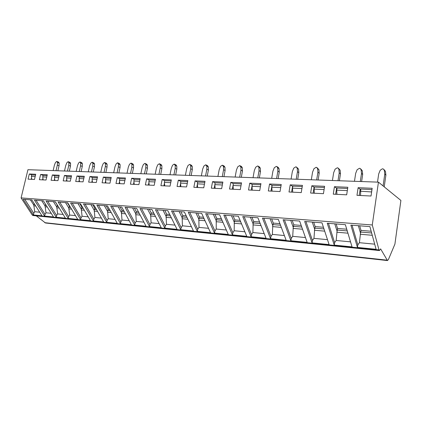 <?xml version="1.0" encoding="UTF-8"?>
<svg xmlns="http://www.w3.org/2000/svg" width="422" height="422" viewBox="0 0 422 422"><rect width="100%" height="100%" fill="white"/><g stroke="black" fill="none" stroke-linecap="round" stroke-linejoin="round"><path stroke-width="0.63" d="M36.297 215.864L45.507 223.001L387.47 260.564L388.409 259.556L394.913 244.111L400.9 200.439L378.444 182.151L372.278 224.973L379.009 249.903L379.494 250.557L380.623 248.885L387.47 260.564M378.444 182.151L27.936 169.697L21.1 197.902L32.262 215.051L33.021 215.531L379.494 250.557M21.1 197.902L372.278 224.973M357.445 247.424L350.872 225.105L369.899 226.603L376.097 249.291L357.445 247.424L357.819 244.897L352.043 225.195M334.245 245.098L327.235 223.238L345.37 224.673L352.048 246.881L334.245 245.098L334.625 242.629L328.464 223.338M312.074 242.877L304.668 221.46L321.981 222.827L329.091 244.581L312.074 242.877L312.459 240.466L305.95 221.561M290.869 240.751L283.109 219.762L299.657 221.065L307.147 242.381L290.869 240.751L291.259 238.393L284.439 219.867M270.565 238.715L262.489 218.137L278.314 219.382L286.153 240.276L270.565 238.715L270.961 236.41L263.861 218.243M251.106 236.768L242.75 216.581L257.905 217.773L266.045 238.261L251.106 236.768L251.507 234.511L244.159 216.692M232.443 234.896L223.834 215.088L238.356 216.233L246.775 236.331L232.443 234.896L232.849 232.686L225.274 215.199M214.529 233.102L205.693 213.659L219.619 214.756L228.286 234.479L214.529 233.102L214.935 230.934L207.16 213.775M197.311 231.377L188.275 212.282L201.647 213.337L210.531 232.701L197.311 231.377L197.723 229.257L189.773 212.403M180.764 229.716L171.548 210.963L184.393 211.976L193.471 230.992L180.764 229.716L181.17 227.637L173.062 211.084M164.833 228.123L155.46 209.697L167.814 210.673L177.066 229.346L164.833 228.123L165.245 226.081L156.995 209.818M149.499 226.582L139.983 208.479L151.873 209.412L161.278 227.764L149.499 226.582L149.91 224.583L141.534 208.6M134.718 225.105L125.081 207.302L136.528 208.204L146.07 226.239L134.718 225.105L135.13 223.138L126.647 207.424M120.465 223.676L110.717 206.168L121.752 207.038L131.416 224.773L120.465 223.676L120.877 221.745L112.299 206.295M106.713 222.299L96.87 205.076L107.51 205.915L117.279 223.354L106.713 222.299L107.125 220.405L98.463 205.203M93.436 220.97L83.514 204.021L93.779 204.834L103.638 221.988L93.436 220.97L93.848 219.108L85.112 204.148M80.613 219.683L70.616 203.008L80.523 203.789L90.466 220.669L80.613 219.683L81.024 217.852L72.22 203.135M68.211 218.438L58.152 202.022L67.726 202.782L77.743 219.393L68.211 218.438L68.622 216.644L59.766 202.154M56.221 217.24L46.109 201.072L55.366 201.806L65.436 218.163L56.221 217.24L56.627 215.473L47.728 201.204M44.616 216.075L34.462 200.155L43.413 200.861L53.536 216.971L44.616 216.075L45.022 214.339L36.081 200.286M33.375 214.951L23.189 199.268L31.85 199.949L42.015 215.816L33.375 214.951L33.781 213.237L24.814 199.395M372.162 188.275L371.033 196.019L356.975 195.328L358.12 187.69L372.162 188.275M347.828 187.257L346.678 194.822L333.269 194.162L334.435 186.703L347.828 187.257M324.613 186.292L323.442 193.682L310.639 193.049L311.821 185.759L324.613 186.292M302.442 185.369L301.25 192.59L289.012 191.989L290.215 184.857L302.442 185.369M281.242 184.488L280.034 191.546L268.329 190.971L269.542 183.997L281.242 184.488M260.954 183.639L259.736 190.549L248.521 189.995L249.745 183.174L260.954 183.639M241.521 182.832L240.287 189.589L229.542 189.061L230.776 182.383L241.521 182.832M222.885 182.056L221.645 188.671L211.332 188.165L212.577 181.624L222.885 182.056M205.002 181.312L203.752 187.795L193.851 187.305L195.101 180.896L205.002 181.312M187.827 180.595L186.571 186.946L177.055 186.482L178.311 180.199L187.827 180.595M171.316 179.909L170.061 186.134L160.909 185.685L162.169 179.524L171.316 179.909M155.438 179.244L154.178 185.353L145.368 184.92L146.629 178.881L155.438 179.244M140.146 178.606L138.885 184.604L130.403 184.187L131.664 178.253L140.146 178.606M125.424 177.994L124.158 183.876L115.981 183.475L117.247 177.657L125.424 177.994M111.223 177.404L109.963 183.18L102.077 182.789L103.337 177.076L111.223 177.404M97.529 176.834L96.269 182.504L88.657 182.13L89.918 176.517L97.529 176.834M84.31 176.285L83.05 181.856L75.702 181.492L76.962 175.979L84.31 176.285M71.545 175.752L70.284 181.228L63.184 180.88L64.439 175.457L71.545 175.752M59.207 175.235L57.951 180.621L51.083 180.284L52.339 174.951L59.207 175.235M47.275 174.74L46.019 180.036L39.378 179.709L40.633 174.465L47.275 174.74M35.728 174.26L34.483 179.466L28.052 179.15L29.303 173.991L35.728 174.26M359.238 195.439L360.166 189.204L358.12 187.69M371.977 189.557L360.736 189.045L360.562 195.507M360.704 189.23L360.166 189.204M360.414 191.198L371.629 191.957M371.935 189.525L371.618 191.699M335.654 194.278L336.598 188.191L334.435 186.703M337.03 188.207L336.598 188.191M347.644 188.481L337.057 188.027L336.73 190.132L336.909 194.342M336.73 190.132L347.322 190.607M313.124 193.17L314.089 187.22L311.821 185.759M314.422 187.236L314.089 187.22M324.423 187.489L314.448 187.057L314.116 189.114L314.321 193.234M314.116 189.114L324.096 189.562M291.597 192.115L292.573 186.297L290.215 184.857M302.247 186.535L292.842 186.134L292.504 188.143L292.731 192.168M292.504 188.143L301.915 188.565M270.993 191.103L271.979 185.411L269.542 183.997M281.047 185.627L272.169 185.247L271.826 187.21L272.074 191.155M271.826 187.21L280.709 187.611M251.259 190.132L252.256 184.562L249.745 183.174M260.759 184.757L252.372 184.398L252.024 186.318L252.293 190.18M252.024 186.318L260.416 186.698M232.343 189.198L233.35 183.744L230.776 182.383M241.321 183.923L233.392 183.586L233.044 185.469L233.329 189.246M233.044 185.469L240.973 185.822M215.162 182.942L212.577 181.624M214.197 188.307L214.851 184.836M222.684 183.127L215.183 182.805L214.835 184.646L215.136 188.354M214.835 184.646L222.336 184.984M197.681 182.167L195.101 180.896M196.768 187.447L197.385 184.256M204.802 182.357L197.702 182.056L197.354 183.86L197.67 187.495M197.354 183.86L204.448 184.182M180.885 181.423L178.311 180.199M180.015 186.624L180.605 183.675M187.621 181.624L180.901 181.333L180.553 183.106L180.88 186.666M180.553 183.106L187.273 183.406M164.733 180.706L162.169 179.524M163.905 185.833L164.464 183.101M171.116 180.917L164.744 180.642L164.39 182.378L164.733 185.875M164.39 182.378L170.762 182.663M149.188 180.025L146.629 178.881M148.402 185.068L148.929 182.531M155.233 180.231L149.198 179.972L148.839 181.676L149.193 185.11M148.839 181.676L154.879 181.951M134.212 179.366L131.664 178.253M133.468 184.335L133.969 181.972M139.946 179.577L134.217 179.334L133.864 181.006L134.228 184.372M133.864 181.006L139.592 181.26M119.779 178.733L117.247 177.657M119.073 183.628L119.547 181.418M125.218 178.944L119.785 178.712L119.431 180.358L119.801 183.665M119.431 180.358L124.865 180.6M105.864 178.126L103.337 177.076M105.189 182.942L105.642 180.874M111.023 178.337L105.864 178.116L105.511 179.73L105.885 182.979M105.511 179.73L110.664 179.962M92.434 177.541L89.918 176.517M91.785 182.283L92.223 180.347M97.324 177.752L92.429 177.541L92.075 179.123L92.46 182.32M92.075 179.123L96.97 179.345M79.494 176.987L76.962 175.979M78.845 181.65L79.262 179.825M84.105 177.182L79.452 176.987L79.099 178.543L79.489 181.682M79.099 178.543L83.751 178.749M66.982 176.449L64.439 175.457M66.338 181.033L66.739 179.318M71.339 176.639L66.919 176.449L66.565 177.978L66.961 181.064M66.565 177.978L70.986 178.174M54.892 175.932L52.339 174.951M54.253 180.437L54.628 178.817M59.001 176.106L54.797 175.927L54.449 177.43L54.849 180.468M54.449 177.43L58.647 177.62M43.192 175.431L40.633 174.465M42.553 179.862L42.917 178.332M47.069 175.594L43.076 175.425L42.722 176.902L43.128 179.893M42.722 176.902L46.721 177.082M31.866 174.945L29.303 173.991M31.233 179.308L31.581 177.857M35.527 175.104L31.729 174.94L31.376 176.396L31.787 179.334M31.376 176.396L35.179 176.565M377.511 182.114L378.682 173.991L380.19 170.256L382.369 168.811L383.324 168.974L384.337 170.356L384.769 174.159L383.092 185.933M384.11 169.665L385.455 171.337L385.893 175.125L384.22 186.856M384.769 174.159L385.893 175.125M354.469 181.296L355.667 173.352L357.144 169.702L359.444 168.288L360.124 168.436L361.111 169.797L361.49 173.516L360.298 181.502M360.821 169L362.298 170.757L362.677 174.465L361.622 181.55M361.49 173.516L362.677 174.465M332.425 180.516L333.649 172.746L335.094 169.169L337.31 167.787L337.932 167.919L338.892 169.259L339.219 172.899L338.006 180.711M338.544 168.383L340.143 170.203L340.47 173.827L339.399 180.764M339.219 172.899L340.47 173.827M311.32 179.761L312.56 172.16L313.973 168.663L316.11 167.307L316.685 167.428L317.613 168.747L317.893 172.308L316.664 179.951M317.228 167.808L318.921 169.676L319.206 173.22L318.114 180.004M317.893 172.308L319.206 173.22M291.085 179.044L292.341 171.601L293.733 168.172L295.79 166.848L296.323 166.954L297.22 168.257L297.457 171.743L296.207 179.229M296.798 167.276L298.581 169.164L298.818 172.64L297.716 179.281M297.457 171.743L298.818 172.64M271.678 178.358L272.944 171.063L274.311 167.708L276.299 166.405L276.79 166.505L277.66 167.787L277.861 171.2L276.595 178.532M277.212 166.774L278.193 167.397L279.063 168.679L279.264 172.081L278.145 178.585M277.861 171.2L279.264 172.081M253.042 177.694L254.324 170.546L255.663 167.26L257.584 165.983L258.037 166.073L258.881 167.334L259.039 170.678L257.763 177.862M258.412 166.3L259.483 166.948L260.327 168.209L260.49 171.543L259.356 177.92M259.039 170.678L260.49 171.543M235.138 177.055L236.425 170.05L237.744 166.827L239.601 165.577L240.835 166.901L240.962 170.177L239.675 177.219M240.35 165.851L241.505 166.521L242.318 167.761L242.444 171.026L241.305 177.277M240.962 170.177L242.444 171.026M217.916 176.443L219.213 169.575L220.506 166.41L222.304 165.187L223.481 166.484L223.576 169.697L222.278 176.602M222.99 165.424L224.209 166.104L224.995 167.328L225.095 170.53L223.945 176.66M223.576 169.697L225.095 170.53M201.341 175.858L202.65 169.117L203.916 166.015L205.662 164.807L206.78 166.083L206.849 169.233L205.546 176.006M206.284 165.018L207.566 165.709L208.326 166.912L208.394 170.055L207.239 176.069M206.849 169.233L208.394 170.055M185.385 175.288L186.693 168.673L187.943 165.63L189.489 164.443L189.969 164.506L190.697 165.693L190.739 168.789L189.431 175.436M190.201 164.627L191.541 165.329L192.268 166.511L192.311 169.597L191.15 175.494M190.739 168.789L192.311 169.597M169.997 174.745L171.316 168.251L172.54 165.255L174.18 164.095L175.199 165.324L175.214 168.357L173.901 174.882M174.703 164.258L176.09 164.96L176.797 166.126L176.813 169.153L175.647 174.945M175.214 168.357L176.813 169.153M155.164 174.217L156.483 167.84L157.691 164.902L159.279 163.757L160.255 164.96L160.244 167.945L158.93 174.349M159.759 163.905L161.188 164.606L161.869 165.751L161.863 168.726L160.698 174.413M160.244 167.945L161.863 168.726M140.848 173.706L142.172 167.444L143.359 164.554L144.772 163.43L145.173 163.483L145.833 164.617L145.801 167.545L144.482 173.838M145.342 163.562L146.809 164.263L147.468 165.392L147.436 168.309L146.27 173.901M145.801 167.545L147.436 168.309M127.027 173.215L128.346 167.059L129.517 164.221L131.015 163.119L131.907 164.279L131.854 167.159L130.535 173.342M131.421 163.235L132.919 163.931L133.558 165.044L133.51 167.914L132.339 173.405M131.854 167.159L133.51 167.914M113.671 172.74L114.99 166.69L116.14 163.9L117.48 162.813L118.455 163.958L118.382 166.785L117.063 172.862M117.975 162.918L119.505 163.615L120.117 164.707L120.048 167.529L118.877 172.93M118.382 166.785L120.048 167.529M100.758 172.281L102.077 166.331L103.211 163.588L104.514 162.517L105.447 163.641L105.358 166.426L104.039 172.403M104.978 162.618L106.529 163.303L107.119 164.385L107.035 167.159L105.864 172.466M105.358 166.426L107.035 167.159M88.267 171.838L89.585 165.988L90.704 163.288L92.08 162.238L92.866 163.34L92.761 166.073L91.442 171.954M92.407 162.322L93.979 163.008L94.549 164.068L94.449 166.795L93.278 172.018M92.761 166.073L94.449 166.795M76.182 171.411L77.495 165.651L78.597 162.998L79.937 161.964L80.692 163.045L80.57 165.735L79.252 171.522M80.243 162.043L81.836 162.718L82.385 163.768L82.269 166.447L81.098 171.585M80.57 165.735L82.269 166.447M64.476 170.994L65.79 165.329L66.871 162.713L68.074 161.695L68.897 162.765L68.765 165.408L67.446 171.1M68.459 161.768L70.073 162.438L70.601 163.472L70.469 166.115L69.303 171.168M68.765 165.408L70.469 166.115M53.135 170.593L54.449 165.013L55.509 162.444L56.685 161.436L57.476 162.491L57.329 165.092L56.015 170.694M57.049 161.505L58.674 162.169L59.185 163.187L59.043 165.788L57.877 170.762M57.329 165.092L59.043 165.788M358.368 225.696L360.515 233.197L359.407 242.697L357.819 244.897M374.694 244.159L359.407 242.697M359.686 225.796L360.995 230.407L360.515 233.197M371.17 231.251L360.995 230.407M334.778 223.834L337.072 231.177L336.16 240.482L334.625 242.629M350.54 241.853L336.16 240.482M336.16 223.945L337.563 228.455L337.072 231.177M346.742 229.22L337.563 228.455M312.248 222.056L314.675 229.251L313.952 238.361L312.459 240.466M327.483 239.654L313.952 238.361M313.699 222.172L315.181 226.593L314.675 229.251M323.437 227.279L315.181 226.593M290.716 220.363L293.264 227.411L292.704 236.336L291.259 238.393M305.449 237.554L292.704 236.336M292.219 220.479L293.781 224.81L293.264 227.411M301.187 225.427L293.781 224.81M270.117 218.738L272.77 225.649L272.364 234.395L270.961 236.41M284.375 235.539L272.364 234.395M271.668 218.86L273.292 223.106L272.77 225.649M279.918 223.655L273.292 223.106M250.383 217.182L253.137 223.961L252.873 232.538L251.507 234.511M264.198 233.619L252.873 232.538M251.981 217.309L253.664 221.471L253.137 223.961M259.567 221.961L253.664 221.471M231.472 215.689L234.305 222.341L234.173 230.755L232.849 232.686M244.865 231.773L234.173 230.755M233.108 215.816L234.843 219.904L234.305 222.341M240.076 220.342L234.843 219.904M213.326 214.26L216.238 220.785L216.222 229.04L214.935 230.934M226.319 230.006L216.222 229.04M214.993 214.392L216.776 218.401L216.238 220.785M221.392 218.786L216.776 218.401M195.898 212.883L198.878 219.292L198.978 227.395L197.723 229.257M208.515 228.307L198.978 227.395M197.601 213.02L199.421 216.955L198.878 219.292M203.462 217.293L199.421 216.955M179.155 211.564L182.193 217.857L182.399 225.812L181.17 227.637M191.414 226.672L182.399 225.812M180.88 211.702L182.742 215.568L182.193 217.857M186.25 215.858L182.742 215.568M163.045 210.293L166.141 216.481L166.442 224.293L165.245 226.081M174.966 225.105L166.442 224.293M164.796 210.43L166.69 214.234L166.141 216.481M169.702 214.482L166.69 214.234M147.547 209.075L150.691 215.151L151.076 222.827L149.91 224.583M159.141 223.597L151.076 222.827M149.319 209.212L151.24 212.946L150.691 215.151M153.787 213.157L151.24 212.946M132.613 207.893L135.8 213.87L136.269 221.413L135.13 223.138M143.902 222.141L136.269 221.413M134.402 208.035L136.353 211.707L135.8 213.87M138.474 211.881L136.353 211.707M118.223 206.759L121.446 212.635L121.99 220.052L120.877 221.745M129.216 220.743L121.99 220.052M120.027 206.901L122 210.509L121.446 212.635M123.72 210.652L122 210.509M104.345 205.667L107.599 211.443L108.211 218.738L107.125 220.405M115.058 219.387L108.211 218.738M106.165 205.809L108.159 209.359L107.599 211.443M109.504 209.47L108.159 209.359M90.952 204.612L94.233 210.293L94.913 217.467L93.848 219.108M101.396 218.084L94.913 217.467M92.777 204.754L94.792 208.246L94.233 210.293M95.789 208.331L94.792 208.246M78.017 203.589L81.325 209.185L82.058 216.243L81.024 217.852M88.203 216.829L82.058 216.243M79.853 203.736L81.879 207.17L81.325 209.185M82.548 207.228L81.879 207.17M65.516 202.602L68.844 208.109L69.635 215.056L68.622 216.644M75.464 215.61L69.635 215.056M67.362 202.75L69.403 206.131L68.844 208.109M69.767 206.163L69.403 206.131M53.43 201.653L56.78 207.07L57.624 213.912L56.627 215.473M63.142 214.439L57.624 213.912M55.282 201.8L57.334 205.129L56.78 207.07M41.741 200.73L45.101 206.068L45.993 212.804L45.022 214.339M51.231 213.3L45.993 212.804M45.592 204.332L45.101 206.068M30.426 199.838L33.802 205.097L34.736 211.728L33.781 213.237M39.7 212.203L34.736 211.728M34.203 203.62L33.802 205.097M44.716 222.674L386.963 260.152M32.262 215.051L379.009 249.903M384.337 170.356L385.455 171.337M361.111 169.797L362.298 170.757M338.892 169.259L340.143 170.203M317.613 168.747L318.921 169.676M297.22 168.257L298.581 169.164M277.66 167.787L279.063 168.679M258.881 167.334L260.327 168.209M240.835 166.901L242.318 167.761M223.481 166.484L224.995 167.328M206.78 166.083L208.326 166.912M190.697 165.693L192.268 166.511M175.199 165.324L176.797 166.126M160.255 164.96L161.869 165.751M145.833 164.617L147.468 165.392M131.907 164.279L133.558 165.044M118.455 163.958L120.117 164.707M105.447 163.641L107.119 164.385M92.866 163.34L94.549 164.068M80.692 163.045L82.385 163.768M68.897 162.765L70.601 163.472M57.476 162.491L59.185 163.187M372.273 235.291L360.203 234.242M371.64 232.976L360.657 232.047M347.928 233.176L336.788 232.205M347.248 230.908L337.215 230.059M324.703 231.15L314.411 230.259M323.98 228.935L314.823 228.154M302.521 229.22L293.021 228.397M301.756 227.047L293.411 226.34M281.31 227.374L272.543 226.614M280.514 225.242L272.918 224.599M261.018 225.606L252.926 224.905M260.184 223.518L253.284 222.932M241.574 223.913L234.11 223.264M240.714 221.867L234.458 221.334M222.932 222.294L216.053 221.692M222.046 220.284L216.386 219.799M205.045 220.738L198.715 220.184M204.137 218.76L199.031 218.327M187.864 219.24L182.04 218.733M186.935 217.304L182.346 216.913M171.348 217.799L165.999 217.335M170.404 215.9L166.294 215.547M155.46 216.417L150.559 215.99M154.505 214.55L150.839 214.239M140.167 215.088L135.678 214.698M139.197 213.252L135.953 212.973M125.439 213.806L121.336 213.448M124.453 211.997L121.599 211.754M111.239 212.567L107.499 212.245M110.242 210.794L107.752 210.583M97.54 211.375L94.143 211.079M96.532 209.628L94.386 209.449M84.316 210.225L81.24 209.956M83.303 208.505L81.472 208.352M71.545 209.112L68.765 208.874M70.527 207.424L68.997 207.292M59.201 208.041L56.706 207.819M58.178 206.374L56.928 206.268M47.269 207.002L45.038 206.806M46.241 205.361L45.254 205.277M35.722 205.994L33.744 205.82M34.688 204.38L33.95 204.317"/></g></svg>
